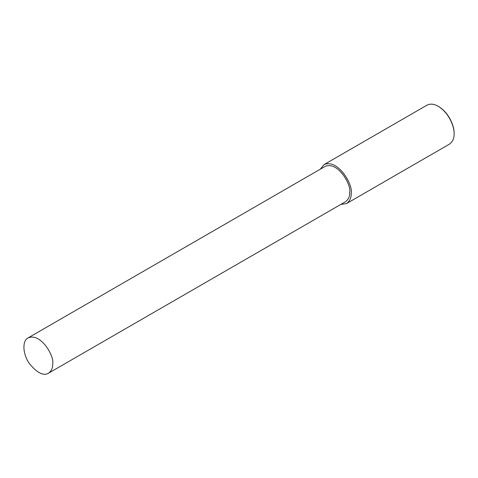 <?xml version="1.0" encoding="UTF-8"?>
<svg xmlns="http://www.w3.org/2000/svg" width="478" height="478" viewBox="0 0 478 478"><rect width="100%" height="100%" fill="white"/><g stroke="black" fill="none" stroke-linecap="round" stroke-linejoin="round"><path stroke-width="0.72" d="M52.7 363.877C54.6 356.725 41.114 332.413 28.088 337.898C21.904 340.814 22.789 354.545 29.564 363.788C37.236 373.019 43.54 376.162 48.475 373.21C51.457 371.006 52.861 367.893 52.7 363.877M340.724 204.482L346.538 203.562L449.44 144.153C452.732 141.715 454.285 138.285 454.1 133.852L454.1 133.278C454.47 126.963 449.577 113.167 438.69 106.588L438.195 106.301C434.054 103.875 430.308 103.505 426.944 105.184L324.036 164.599L320.338 169.17M454.1 133.852C454.482 127.333 449.428 113.089 438.195 106.301M346.538 203.562C349.824 201.13 351.378 197.695 351.193 193.261C353.296 185.368 338.418 158.541 324.036 164.599M48.475 373.21L345.48 201.734C348.462 199.529 349.872 196.422 349.705 192.401C351.611 185.249 338.125 160.937 325.094 166.422L28.088 337.898"/></g></svg>
